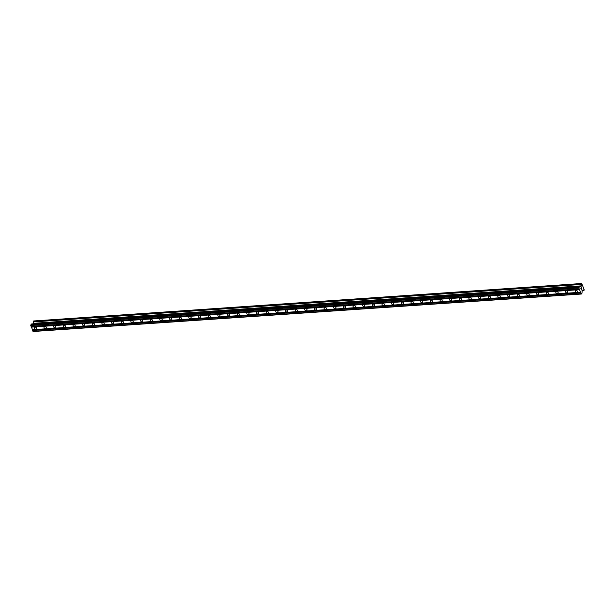 <?xml version="1.0" encoding="UTF-8"?>
<svg xmlns="http://www.w3.org/2000/svg" width="615" height="615" viewBox="0 0 615 615"><rect width="100%" height="100%" fill="white"/><g stroke="black" fill="none" stroke-linecap="round" stroke-linejoin="round"><path stroke-width="0.92" d="M576.693 292.271A1.261 0.938 36.4 0 1 575.894 290.157A1.261 0.938 36.4 0 1 576.693 292.271M567.038 292.932A1.261 0.938 36.4 0 1 566.238 290.81A1.261 0.938 36.4 0 1 567.038 292.932M557.382 293.593A1.261 0.938 36.4 0 1 556.575 291.472A1.261 0.938 36.4 0 1 557.382 293.593M547.719 294.254A1.261 0.938 36.4 0 1 546.92 292.133A1.261 0.938 36.4 0 1 547.719 294.254M538.063 294.916A1.261 0.938 36.4 0 1 537.264 292.794A1.261 0.938 36.4 0 1 538.063 294.916M528.408 295.577A1.261 0.938 36.4 0 1 527.609 293.455A1.261 0.938 36.4 0 1 528.408 295.577M518.752 296.23A1.261 0.938 36.4 0 1 517.945 294.116A1.261 0.938 36.4 0 1 518.752 296.23M509.089 296.891A1.261 0.938 36.4 0 1 508.29 294.777A1.261 0.938 36.4 0 1 509.089 296.891M499.434 297.552A1.261 0.938 36.4 0 1 498.634 295.431A1.261 0.938 36.4 0 1 499.434 297.552M489.778 298.214A1.261 0.938 36.4 0 1 488.979 296.092A1.261 0.938 36.4 0 1 489.778 298.214M480.123 298.875A1.261 0.938 36.4 0 1 479.323 296.753A1.261 0.938 36.4 0 1 480.123 298.875M470.46 299.536A1.261 0.938 36.4 0 1 469.66 297.414A1.261 0.938 36.4 0 1 470.46 299.536M460.804 300.197A1.261 0.938 36.4 0 1 460.005 298.075A1.261 0.938 36.4 0 1 460.804 300.197M451.149 300.858A1.261 0.938 36.4 0 1 450.349 298.736A1.261 0.938 36.4 0 1 451.149 300.858M441.493 301.511A1.261 0.938 36.4 0 1 440.694 299.397A1.261 0.938 36.4 0 1 441.493 301.511M431.838 302.173A1.261 0.938 36.4 0 1 431.03 300.059A1.261 0.938 36.4 0 1 431.838 302.173M422.174 302.834A1.261 0.938 36.4 0 1 421.375 300.712A1.261 0.938 36.4 0 1 422.174 302.834M412.519 303.495A1.261 0.938 36.4 0 1 411.719 301.373A1.261 0.938 36.4 0 1 412.519 303.495M402.863 304.156A1.261 0.938 36.4 0 1 402.064 302.034A1.261 0.938 36.4 0 1 402.863 304.156M393.208 304.817A1.261 0.938 36.4 0 1 392.401 302.695A1.261 0.938 36.4 0 1 393.208 304.817M383.545 305.478A1.261 0.938 36.4 0 1 382.745 303.356A1.261 0.938 36.4 0 1 383.545 305.478M373.889 306.132A1.261 0.938 36.4 0 1 373.09 304.018A1.261 0.938 36.4 0 1 373.889 306.132M364.234 306.793A1.261 0.938 36.4 0 1 363.434 304.679A1.261 0.938 36.4 0 1 364.234 306.793M354.578 307.454A1.261 0.938 36.4 0 1 353.771 305.332A1.261 0.938 36.4 0 1 354.578 307.454M344.915 308.115A1.261 0.938 36.4 0 1 344.116 305.993A1.261 0.938 36.4 0 1 344.915 308.115M335.26 308.776A1.261 0.938 36.4 0 1 334.46 306.654A1.261 0.938 36.4 0 1 335.26 308.776M325.604 309.437A1.261 0.938 36.4 0 1 324.805 307.315A1.261 0.938 36.4 0 1 325.604 309.437M315.949 310.098A1.261 0.938 36.4 0 1 315.149 307.977A1.261 0.938 36.4 0 1 315.949 310.098M306.285 310.76A1.261 0.938 36.4 0 1 305.486 308.638A1.261 0.938 36.4 0 1 306.285 310.76M296.63 311.413A1.261 0.938 36.4 0 1 295.83 309.299A1.261 0.938 36.4 0 1 296.63 311.413M286.974 312.074A1.261 0.938 36.4 0 1 286.175 309.96A1.261 0.938 36.4 0 1 286.974 312.074M277.319 312.735A1.261 0.938 36.4 0 1 276.519 310.613A1.261 0.938 36.4 0 1 277.319 312.735M267.663 313.396A1.261 0.938 36.4 0 1 266.856 311.275A1.261 0.938 36.4 0 1 267.663 313.396M258 314.057A1.261 0.938 36.4 0 1 257.201 311.936A1.261 0.938 36.4 0 1 258 314.057M248.345 314.719A1.261 0.938 36.4 0 1 247.545 312.597A1.261 0.938 36.4 0 1 248.345 314.719M238.689 315.38A1.261 0.938 36.4 0 1 237.89 313.258A1.261 0.938 36.4 0 1 238.689 315.38M229.034 316.033A1.261 0.938 36.4 0 1 228.227 313.919A1.261 0.938 36.4 0 1 229.034 316.033M219.371 316.694A1.261 0.938 36.4 0 1 218.571 314.58A1.261 0.938 36.4 0 1 219.371 316.694M209.715 317.355A1.261 0.938 36.4 0 1 208.916 315.241A1.261 0.938 36.4 0 1 209.715 317.355M200.06 318.017A1.261 0.938 36.4 0 1 199.26 315.895A1.261 0.938 36.4 0 1 200.06 318.017M190.404 318.678A1.261 0.938 36.4 0 1 189.597 316.556A1.261 0.938 36.4 0 1 190.404 318.678M180.741 319.339A1.261 0.938 36.4 0 1 179.941 317.217A1.261 0.938 36.4 0 1 180.741 319.339M171.085 320A1.261 0.938 36.4 0 1 170.286 317.878A1.261 0.938 36.4 0 1 171.085 320M161.43 320.661A1.261 0.938 36.4 0 1 160.63 318.539A1.261 0.938 36.4 0 1 161.43 320.661M151.774 321.314A1.261 0.938 36.4 0 1 150.975 319.2A1.261 0.938 36.4 0 1 151.774 321.314M142.111 321.976A1.261 0.938 36.4 0 1 141.312 319.861A1.261 0.938 36.4 0 1 142.111 321.976M132.456 322.637A1.261 0.938 36.4 0 1 131.656 320.515A1.261 0.938 36.4 0 1 132.456 322.637M122.8 323.298A1.261 0.938 36.4 0 1 122.001 321.176A1.261 0.938 36.4 0 1 122.8 323.298M113.145 323.959A1.261 0.938 36.4 0 1 112.345 321.837A1.261 0.938 36.4 0 1 113.145 323.959M103.489 324.62A1.261 0.938 36.4 0 1 102.682 322.498A1.261 0.938 36.4 0 1 103.489 324.62M93.826 325.281A1.261 0.938 36.4 0 1 93.026 323.159A1.261 0.938 36.4 0 1 93.826 325.281M84.17 325.942A1.261 0.938 36.4 0 1 83.371 323.821A1.261 0.938 36.4 0 1 84.17 325.942M74.515 326.596A1.261 0.938 36.4 0 1 73.715 324.482A1.261 0.938 36.4 0 1 74.515 326.596M64.859 327.257A1.261 0.938 36.4 0 1 64.052 325.143A1.261 0.938 36.4 0 1 64.859 327.257M55.196 327.918A1.261 0.938 36.4 0 1 54.397 325.796A1.261 0.938 36.4 0 1 55.196 327.918M45.541 328.579A1.261 0.938 36.4 0 1 44.741 326.457A1.261 0.938 36.4 0 1 45.541 328.579M35.885 329.24A1.261 0.938 36.4 0 1 35.086 327.118A1.261 0.938 36.4 0 1 35.885 329.24M581.329 294.032L33.279 331.5L30.75 325.481L31.427 324.028L579.499 286.552L580.66 286.905L581.413 285.86L581.736 283.515L584.25 289.896L582.935 289.926L582.205 290.887L581.975 293.163L581.329 294.032L578.8 288.02L579.484 286.567L31.45 324.013L579.499 286.552M32.964 323.913L33.441 321.906L581.498 284.445M581.521 284.384L33.441 321.906M33.518 321.837L33.548 321.191L581.598 283.73M33.679 320.976L581.767 283.507L33.548 321.191M581.413 287.605L581.659 288.266L581.413 287.605M580.883 288.32L581.129 288.989L580.883 288.32M581.705 288.212L581.421 287.459L581.705 288.212M581.09 289.042L580.806 288.289L581.421 287.459M581.436 289.965L581.813 288.965M31.388 326.942L579.438 289.481M31.373 327.134L579.422 289.673M31.204 326.465L579.261 289.004M31.104 326.427L579.161 288.965M30.75 325.481L578.8 288.02M30.781 324.904L578.838 287.443M32.972 331.37L581.029 293.909M32.618 330.432L580.668 292.971M32.633 330.232L580.683 292.771M32.449 329.763L580.506 292.302M32.349 329.725L580.406 292.263M33.333 323.405L581.383 285.944M33.356 323.321L581.413 285.86M33.541 321.768L581.59 284.307M33.564 321.138L581.621 283.676M582.582 290.38L584.073 290.28M33.479 321.837L581.529 284.376M33.702 320.969L581.752 283.5M582.574 290.388L584.089 290.28"/></g></svg>
